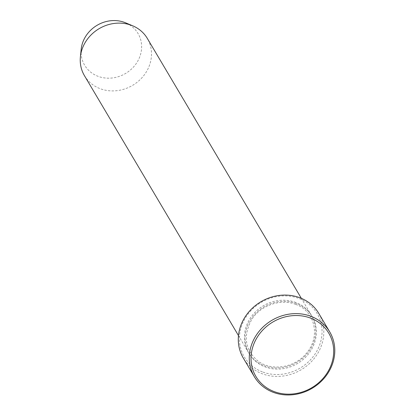 <?xml version="1.0" encoding="UTF-8"?>
<svg xmlns="http://www.w3.org/2000/svg" width="415" height="415" viewBox="0 0 415 415"><rect width="100%" height="100%" fill="white"/><g stroke="black" fill="none" stroke-linecap="round" stroke-linejoin="round"><path stroke-width="0.31" stroke-dasharray="2.08 1.56" d="M262.358 371.882A42.382 38.185 -30.7 0 1 257.834 304.584A42.382 38.185 -30.7 0 1 321.973 329.152A42.382 38.185 -30.7 0 1 262.358 371.882M81.205 49.136A31.058 27.981 149.3 0 0 104.44 77.911A31.058 27.981 149.3 0 0 139.684 57.026A31.058 27.981 149.3 0 0 125.6 22.825M84.432 75.639A36.536 32.92 149.3 0 0 132.65 85.334A36.536 32.92 149.3 0 0 147.299 38.382M295.905 302.499A36.536 32.92 149.3 0 0 254.504 312.827A36.536 32.92 149.3 0 0 248.642 352.74A36.536 32.92 149.3 0 0 296.86 362.435A36.536 32.92 149.3 0 0 311.509 315.488A36.536 32.92 149.3 0 0 295.905 302.499M318.767 313.398A43.845 39.503 -30.7 0 1 311.732 361.299A43.845 39.503 -30.7 0 1 262.047 373.692A43.845 39.503 -30.7 0 1 243.325 358.104M296.554 303.588A36.536 32.92 149.3 0 0 245.161 340.425A36.536 32.92 149.3 0 0 300.45 361.605A36.536 32.92 149.3 0 0 296.554 303.588M295.708 304.408C314.264 310.591 321.075 335.595 306.939 352.6C296.082 367.202 272.354 371.97 258.063 361.117C245.13 350.089 242.879 336.492 251.314 320.339C258.504 307.126 279.046 297.799 295.708 304.408M311.509 315.488L301.347 298.338M248.642 352.74L238.48 335.59"/><path stroke-width="0.62" d="M301.347 298.338L147.299 38.382A36.536 32.92 149.3 0 0 132.644 25.777L125.6 22.825A31.058 27.981 149.3 0 0 124.796 22.503A31.058 27.981 149.3 0 0 81.205 49.136L80.411 56.731A36.536 32.92 149.3 0 0 84.432 75.639L238.48 335.59M132.644 25.777A36.536 32.92 149.3 0 0 131.695 25.398A36.536 32.92 149.3 0 0 80.411 56.731M254.317 376.649L243.325 358.104A43.845 39.503 -30.7 0 1 250.359 310.202A43.845 39.503 -30.7 0 1 300.045 297.814A43.845 39.503 -30.7 0 1 318.767 313.398L329.754 331.943A43.845 39.503 149.3 0 0 311.032 316.36A43.845 39.503 149.3 0 0 261.346 328.753A43.845 39.503 149.3 0 0 254.317 376.649A43.845 39.503 149.3 0 0 312.173 388.284A43.845 39.503 149.3 0 0 329.754 331.943M310.721 318.17A42.382 38.185 149.3 0 0 251.106 360.894A42.382 38.185 149.3 0 0 315.244 385.462A42.382 38.185 149.3 0 0 310.721 318.17"/></g></svg>
